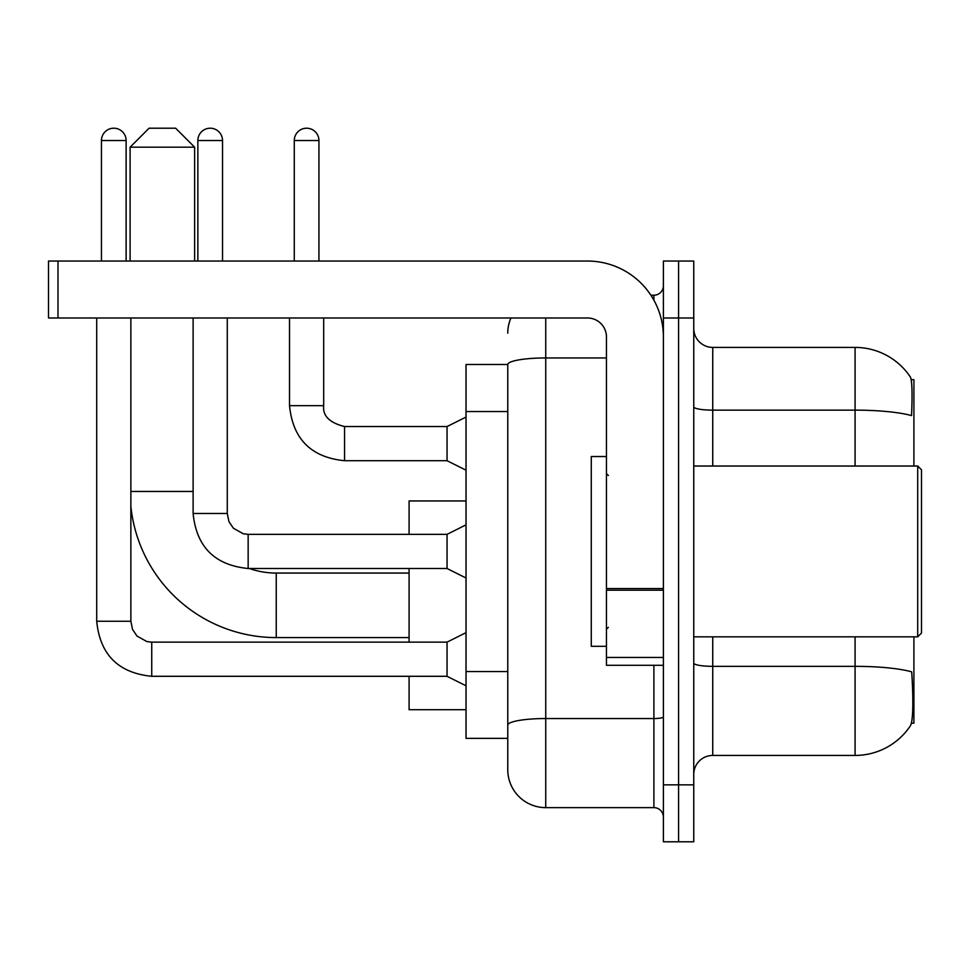 <?xml version="1.0" encoding="UTF-8"?>
<svg xmlns="http://www.w3.org/2000/svg" width="970" height="970" viewBox="0 0 970 970"><rect width="100%" height="100%" fill="white"/><g stroke="black" fill="none" stroke-linecap="round" stroke-linejoin="round"><path stroke-width="1.45" d="M913.91 466.024L913.91 379.67L911.218 379.67M911.448 723.171L913.91 723.171L913.91 636.829M507.771 364.49L466.024 364.49L466.024 738.364L507.771 738.364L507.771 769.671L507.771 364.49M693.756 774.424A18.976 18.976 0 0 1 712.744 755.436L855.079 755.436A66.421 66.421 0 0 0 910.612 725.463L910.236 726.021L910.612 725.463C912.891 720.116 913.413 704.802 912.176 679.521L911.691 671.846A66.421 11.531 180 0 0 855.079 666.341L855.079 636.829M678.576 784.851L678.576 841.79L693.756 841.79L693.756 784.851L678.576 784.851L678.576 841.79L663.395 841.79L663.395 784.851L678.576 784.851L678.576 317.99L678.576 784.851M663.395 784.851L663.395 261.051L678.576 261.051L678.576 317.99L678.576 261.051L693.756 261.051L693.756 784.851M855.079 466.024L855.079 410.14A66.421 11.531 180 0 1 911.545 415.596C912.455 393.735 912.091 380.931 910.466 377.172L910.466 377.172A66.421 66.421 0 0 0 855.079 347.405A66.421 66.421 0 0 1 910.236 376.821A66.421 66.421 0 0 0 855.079 347.405L712.744 347.405A18.976 18.976 0 0 1 693.756 328.43A18.976 18.976 0 0 0 712.744 347.405L712.744 466.024M545.734 317.99L545.734 807.634L653.901 807.634L653.901 665.299M650.882 295.219L653.901 295.219A9.494 9.494 0 0 0 663.395 285.726M507.771 748.804L507.771 731.719M663.395 817.116A9.494 9.494 0 0 0 653.901 807.634M507.771 333.171A37.951 37.951 0 0 1 510.947 317.99M545.734 807.634A37.951 37.951 0 0 1 507.771 769.671M409.085 637.581L276.244 637.581A146.13 146.13 0 0 1 130.865 506.328M276.244 637.581L276.244 573.064A81.601 81.601 0 0 1 249.363 568.505M149.089 128.21L175.655 128.21L194.631 147.185L130.101 147.185L149.089 128.21M194.631 261.051L194.631 147.185M130.101 261.051L130.101 147.185M409.085 568.505L409.085 642.14M409.085 676.296L409.085 709.701L466.024 709.701M466.024 500.944L409.085 500.944L409.085 534.349M101.45 261.051L101.45 140.541A12.331 12.331 0 0 1 113.781 128.21A12.331 12.331 0 0 1 126.124 140.541L126.124 261.051M466.024 685.79L447.049 676.296L447.049 642.14L466.024 632.646M96.709 317.99L96.709 621.261L130.865 621.261L130.865 317.99M197.856 261.051L197.856 140.541A12.331 12.331 0 0 1 210.199 128.21A12.331 12.331 0 0 1 222.53 140.541L222.53 261.051M466.024 577.999L447.049 568.505L447.049 534.349L466.024 524.855M193.115 317.99L193.115 513.47L227.271 513.47L227.271 317.99M663.395 665.299L606.456 665.299L606.456 588.547L663.395 588.547M663.395 336.966A75.915 75.915 0 0 0 587.48 261.051L57.994 261.051L57.994 317.99L587.48 317.99A18.976 18.976 0 0 1 606.456 336.966L606.456 588.547M57.994 317.99L48.5 317.99L48.5 261.051L57.994 261.051M917.705 466.024L921.5 469.82L921.5 633.034L917.705 636.829L917.705 466.024L693.756 466.024M606.456 456.53L591.276 456.53L591.276 646.311L606.456 646.311M294.274 261.051L294.274 140.541A12.331 12.331 0 0 1 306.605 128.21A12.331 12.331 0 0 1 318.936 140.541L318.936 261.051M466.024 470.195L447.049 460.714L447.049 426.545L466.024 417.064M289.521 317.99L289.521 405.666L323.689 405.666L323.689 317.99M507.771 411.535L466.024 411.535M507.771 671.543L466.024 671.543M855.079 755.436L855.079 666.341L712.744 666.341L712.744 755.436M910.466 377.172A66.421 66.421 0 0 0 855.079 347.405L855.079 410.14L712.744 410.14A18.976 3.298 0 0 1 693.756 406.842M693.756 317.99L663.395 317.99M712.744 636.829L712.744 666.341A18.976 3.298 0 0 1 693.756 663.043M663.395 716.891A9.494 1.649 0 0 1 653.901 718.54L545.734 718.54A37.951 6.596 180 0 0 507.771 725.123M507.771 364.538A37.951 6.596 180 0 1 545.734 357.954L606.456 357.954M653.901 300.215L653.901 295.219M130.865 491.45L193.115 491.45M447.049 676.296L151.744 676.296C118.352 672.998 100.007 654.653 96.709 621.261C100.007 654.653 118.352 672.998 151.744 676.296C118.352 672.998 100.007 654.653 96.709 621.261C100.007 654.653 118.352 672.998 151.744 676.296C118.352 672.998 100.007 654.653 96.709 621.261C100.007 654.653 118.352 672.998 151.744 676.296C118.352 672.998 100.007 654.653 96.709 621.261C100.007 654.653 118.352 672.998 151.744 676.296C118.352 672.998 100.007 654.653 96.709 621.261C100.007 654.653 118.352 672.998 151.744 676.296C118.352 672.998 100.007 654.653 96.709 621.261C100.007 654.653 118.352 672.998 151.744 676.296C118.352 672.998 100.007 654.653 96.709 621.261C100.007 654.653 118.352 672.998 151.744 676.296L151.744 642.176M101.45 140.541L126.124 140.541M447.049 568.505L248.15 568.505C214.758 565.207 196.413 546.862 193.115 513.47C196.413 546.862 214.758 565.207 248.15 568.505C214.758 565.207 196.413 546.862 193.115 513.47C196.413 546.862 214.758 565.207 248.15 568.505C214.758 565.207 196.413 546.862 193.115 513.47C196.413 546.862 214.758 565.207 248.15 568.505C214.758 565.207 196.413 546.862 193.115 513.47C196.413 546.862 214.758 565.207 248.15 568.505C214.758 565.207 196.413 546.862 193.115 513.47C196.413 546.862 214.758 565.207 248.15 568.505C214.758 565.207 196.413 546.862 193.115 513.47C196.413 546.862 214.758 565.207 248.15 568.505C214.758 565.207 196.413 546.862 193.115 513.47C196.413 546.862 214.758 565.207 248.15 568.505L248.15 534.349L447.049 534.349M197.856 140.541L222.53 140.541M663.395 590.196L606.456 590.196M606.456 657.454L663.395 657.454M447.049 460.714L344.556 460.714C311.176 457.403 292.819 439.058 289.521 405.666C292.819 439.058 311.176 457.403 344.556 460.714C311.176 457.403 292.819 439.058 289.521 405.666C292.819 439.058 311.176 457.403 344.556 460.714C311.176 457.403 292.819 439.058 289.521 405.666C292.819 439.058 311.176 457.403 344.556 460.714C311.176 457.403 292.819 439.058 289.521 405.666C292.819 439.058 311.176 457.403 344.556 460.714C311.176 457.403 292.819 439.058 289.521 405.666C292.819 439.058 311.176 457.403 344.556 460.714C311.176 457.403 292.819 439.058 289.521 405.666C292.819 439.058 311.176 457.403 344.556 460.714C311.176 457.403 292.819 439.058 289.521 405.666C292.819 439.058 311.176 457.403 344.556 460.714C311.176 457.403 292.819 439.058 289.521 405.666C292.819 439.058 311.176 457.403 344.556 460.714L344.556 426.582C329.497 422.75 322.537 415.791 323.689 405.666C322.537 415.791 329.497 422.75 344.556 426.545C329.497 422.75 322.537 415.791 323.689 405.666C322.537 415.791 329.497 422.75 344.556 426.545C329.497 422.75 322.537 415.791 323.689 405.666C322.537 415.791 329.497 422.75 344.556 426.545C329.497 422.75 322.537 415.791 323.689 405.666C322.537 415.791 329.497 422.75 344.556 426.545C329.497 422.75 322.537 415.791 323.689 405.666C322.537 415.791 329.497 422.75 344.556 426.545C329.497 422.75 322.537 415.791 323.689 405.666C322.537 415.791 329.497 422.75 344.556 426.545C329.497 422.75 322.537 415.791 323.689 405.666C322.537 415.791 329.497 422.75 344.556 426.545C329.497 422.75 322.537 415.791 323.689 405.666C322.537 415.791 329.497 422.75 344.556 426.545L447.049 426.545M294.274 140.541L318.936 140.541M409.085 573.064L276.244 573.064M130.865 621.261L132.526 629.409L136.976 636.029L146.858 641.558L151.744 642.14L447.049 642.14M96.709 621.261C100.007 654.653 118.352 672.998 151.744 676.296M227.271 513.47L228.932 521.617L233.394 528.226L243.264 533.767L248.15 534.349M693.756 636.829L917.705 636.829M608.36 475.506L606.456 473.615M608.36 627.335L606.456 629.239M289.521 405.666C292.819 439.058 311.176 457.403 344.556 460.714M323.689 405.666C322.537 415.791 329.497 422.75 344.556 426.545"/></g></svg>

